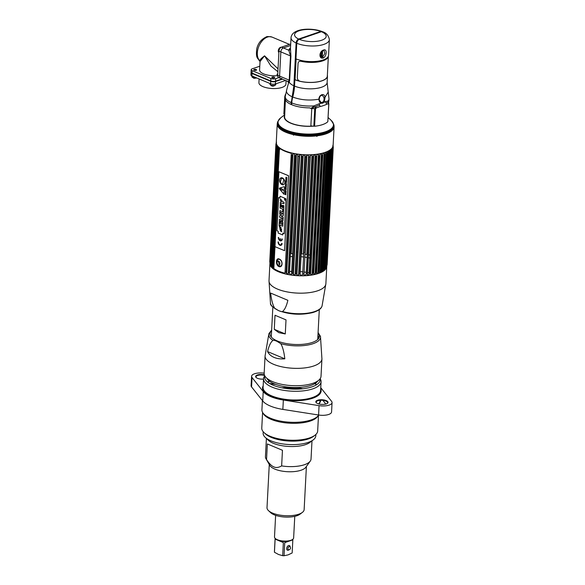 <?xml version="1.0" encoding="UTF-8"?>
<svg xmlns="http://www.w3.org/2000/svg" width="585" height="585" viewBox="0 0 585 585"><rect width="100%" height="100%" fill="white"/><g stroke="black" fill="none" stroke-linecap="round" stroke-linejoin="round"><path stroke-width="0.88" d="M334.093 126.865L333.121 145.394A28.468 10.83 -177 0 1 324.982 152.407A28.468 10.83 -177 0 1 293.67 153.402A28.468 10.83 -177 0 1 276.266 142.411L277.231 123.888A28.468 10.83 3 0 0 294.635 134.879A28.468 10.83 3 0 0 325.947 133.885A28.468 10.83 3 0 0 334.093 126.865A28.468 10.83 3 0 0 334.057 126.075M277.348 123.106A28.468 10.83 3 0 0 277.231 123.888M284.654 115.464A21.806 8.3 3 0 0 312.836 126.177M313.852 126.089A21.806 8.3 3 0 0 314.606 126.002M325.933 133.468A28.409 10.808 -177 0 1 293.253 134.148A28.409 10.808 -177 0 1 277.546 122.309L277.831 121.504A28.168 10.72 3 0 0 293.399 133.241A28.168 10.72 3 0 0 325.801 132.568A28.168 10.72 3 0 0 333.75 124.437L333.947 125.263A28.409 10.808 -177 0 1 325.933 133.468M324.551 133.906A26.369 10.033 -177 0 1 325.092 134.162M285.421 132.086A26.369 10.033 -177 0 1 285.985 131.881M311.534 107.808A21.565 8.205 3 0 0 312.478 107.764M314.613 125.863A21.477 8.175 -177 0 1 313.86 125.951M311.98 126.111A21.477 8.175 -177 0 1 291.016 123.142A21.477 8.175 -177 0 1 284.602 116.868L285.414 99.794M328.185 102.046A21.565 8.205 3 0 0 328.412 101.483M314.518 113.417L315.176 115.048M291.549 101.636L291.184 101.768M314.65 110.865A21.477 8.175 -177 0 1 315.388 111.033M291.037 104.364A21.565 8.205 3 0 0 291.696 104.664M288.654 82.39C288.529 83.209 288.734 83.158 289.253 82.236L289.648 80.438A1.623 0.614 3 0 0 289.224 80.145L288.712 81.242L289.253 82.236A19.203 7.305 3 0 0 293.867 85.798L291.03 104.43A21.901 8.336 -177 0 1 285.151 98.302A21.901 8.336 -177 0 1 285.158 98.192M322.203 31.619L320.748 31.436L298.642 39.034C297.195 39.714 296.354 41.023 296.112 42.968L293.867 85.798M296.025 44.621A19.203 7.305 -177 0 1 296.39 44.504M289.648 80.438L290.913 56.211L290.504 48.855M289.619 80.752A19.298 7.342 3 0 0 288.997 81.571M290.701 43.985L281.487 47.151A3.378 2.143 -67.2 0 0 278.957 51.085L277.692 75.304A3.378 2.143 -67.2 0 0 278.745 77.615L280.639 78.405A3.378 2.143 -67.2 0 1 279.579 76.101A3.378 2.143 112.8 0 0 280.639 78.405L287.696 81.366L288.588 82.69L286.716 89.885A20.958 7.978 -177 0 0 292.083 96.759M285.385 94.938L284.771 96.562L283.857 114.046A23.254 8.848 -177 0 1 284.749 113.161M285.612 94.682L285.07 95.516L285.612 94.682M277.692 75.304L279.579 76.101L280.844 51.875A3.378 2.143 -67.2 0 1 283.374 47.941L290.628 45.454L283.374 47.941A3.378 2.143 112.8 0 0 280.844 51.875L279.579 76.101L289.224 80.145L290.489 55.919L288.807 50.222A1.623 1.499 -165.8 0 0 290.431 49.235M290.504 47.831A20.819 7.927 3 0 0 288.807 50.222L281.487 47.151M294.847 73.922L294.482 74.046L294.847 73.922M287.696 81.366L288.712 81.242M291.805 102.638L291.491 102.507A19.744 12.526 -67.2 0 1 292.42 96.788A38.398 24.373 112.8 0 0 294.233 85.673L296.478 42.844A2.837 1.799 -67.2 0 1 298.599 39.539L320.741 31.934A2.837 1.799 -67.2 0 1 321.011 31.861M322.064 57.118L322.386 51.027M321.662 51.655L321.384 56.986M284.705 115.428L285.063 107.15M291.206 101.519L291.571 101.388M321.106 103.296C319.812 102.653 319.074 101.285 318.905 99.194C319 97 319.98 95.501 321.852 94.69C323.512 94.28 324.602 95.07 325.114 97.066L324.244 102.221L322.737 103.15L321.106 103.296A21.85 8.314 -177 0 1 319.293 103.735L313.889 105.892L311.286 108.605L309.575 107.852A21.901 8.336 -177 0 1 291.688 104.715L291.783 102.916A20.285 12.87 -67.2 0 1 292.741 97.044A37.857 24.029 112.8 0 0 294.526 86.083L294.862 79.714A19.203 7.305 3 0 0 315.542 82.2A19.203 7.305 3 0 0 327.468 76.108A19.203 7.305 3 0 0 327.366 75.18M328.507 102.609L328.039 101.029L325.56 101.578A21.85 8.314 -177 0 1 324.244 102.221M326.62 104.284L328.47 103.757L328.741 104.225L327.827 121.709A23.254 8.848 -177 0 1 314.591 126.25L315.505 108.773L316.331 107.932L319.951 106.572A23.254 8.848 3 0 0 321.882 106.112L325.216 104.964A23.254 8.848 3 0 0 326.62 104.284L326.094 102.872L328.28 102.214A1.623 1.565 -67.7 0 1 328.039 101.029A21.901 8.336 3 0 0 328.989 98.799L328.894 100.598A21.901 8.336 -177 0 1 328.792 101.249L328.507 102.689M292.741 97.044C300.865 100.072 309.582 100.788 318.905 99.194L320.924 102.353L322.211 102.404C323.834 101.578 324.39 99.918 323.885 97.41L322.43 95.362L321.538 95.377A0.812 0.548 71 0 0 321.852 94.69M316.331 107.932L315.637 106.602L319.622 105.095A1.623 0.856 78.2 0 1 319.951 106.572M314.759 108.781L313.845 126.258L310.854 125.863L311.761 108.532L314.759 108.781L315.637 106.602L314.467 106.96L313.889 105.892A21.901 8.336 3 0 1 291.783 102.916M319.293 103.735A1.623 0.856 -101.8 0 0 319.622 105.095M311.761 108.532L314.467 106.96M326.094 102.872A1.623 1.28 61.2 0 1 325.56 101.578M327.856 121.205L328.836 103.94L328.477 103.114M328.836 103.94L328.09 102.324L328.47 103.757M329.384 39.641L328.565 55.253A19.203 7.305 -177 0 1 316.631 61.345A19.203 7.305 -177 0 1 295.952 58.866L296.77 43.253A3.378 2.143 -67.2 0 1 299.301 39.319L321.443 31.714A3.378 2.143 -67.2 0 1 322.591 31.722C326.306 32.848 328.573 35.495 329.384 39.641A19.203 7.305 -177 0 1 317.45 45.74A19.203 7.305 -177 0 1 296.77 43.253M323.593 50.025C327.278 48.299 326.861 56.548 323.176 58.01C318.657 59.377 319.066 51.129 323.593 50.025A0.812 0.548 71 0 1 323.278 50.544L324.075 50.493L324.807 53.593L322.635 57.023L321.362 56.979C319.681 54.442 320.324 52.299 323.278 50.544M322.576 50.895L322.255 57.111M299.476 81.081A18.932 7.203 -177 0 1 295.052 79.655L296.134 58.939M294.686 76.949A3.378 1.287 -177 0 1 294.306 77.395M285.568 80.474L275.381 83.969A3.378 1.287 -177 0 1 270.606 83.772L251.916 75.933A3.378 1.287 -177 0 1 250.906 74.946L251.038 72.496A3.378 1.287 3 0 0 252.047 73.483L270.738 81.322A3.378 1.287 3 0 0 275.513 81.52L282.416 79.15M269.232 80.693A13.521 5.148 3 0 0 269.751 80.767M276.603 81.001A13.521 5.148 3 0 0 277.158 80.957M259.111 78.946L258.914 82.668A13.521 5.148 3 0 0 267.177 87.889A13.521 5.148 3 0 0 282.05 87.421A13.521 5.148 3 0 0 285.919 84.086L286.094 80.693M256.596 69.864L255.016 70.405M282.226 79.07L275.411 81.41A3.247 1.236 -177 0 1 270.833 81.22L252.332 73.461A3.247 1.236 -177 0 1 251.404 72.73M295.154 67.97A14.332 9.097 -67.2 0 1 294.781 68.423M280.639 78.405A3.378 2.143 112.8 0 0 281.78 78.412M278.029 68.869L264.566 55.838C261.736 57.952 260.091 59.56 259.645 60.672A13.521 8.585 -67.2 0 1 258.314 47.773A13.521 8.585 -67.2 0 1 267.455 37.067A13.521 8.585 -67.2 0 1 272.032 37.089L289.48 44.401M294.884 66.449A13.521 8.585 112.8 0 0 295.264 65.9M277.875 71.706L270.892 66.01L264.566 55.838L260.025 61.52L259.579 69.907A13.521 5.148 -177 0 0 263.623 73.871A13.521 5.148 -177 0 0 277.444 75.684M259.777 66.222L252.15 68.84A3.378 1.287 3 0 0 251.184 69.673A3.378 1.287 3 0 0 252.193 70.661L270.884 78.5A3.378 1.287 3 0 0 275.659 78.697L278.782 77.629M274.241 77.11A1.419 0.541 3 0 0 272.237 77.023A1.419 0.541 3 0 0 272.252 77.79A1.419 0.541 3 0 0 274.255 77.871A1.419 0.541 3 0 0 274.241 77.11M256.186 69.535A1.419 0.541 3 0 0 254.175 69.454A1.419 0.541 3 0 0 254.197 70.215A1.419 0.541 3 0 0 256.201 70.302A1.419 0.541 3 0 0 256.186 69.535M281.933 78.946L275.535 81.147A3.378 1.287 -177 0 1 270.76 80.949L252.062 73.11A3.378 1.287 -177 0 1 251.053 72.123L251.184 69.673M254.709 70.361L256.515 69.747M260.025 61.527L259.645 60.672A3.378 2.515 -43.5 0 1 258.98 60.226L258.98 60.226C257.634 57.725 255.696 58.368 256.771 48.76C258.022 43.334 261.122 39.422 266.087 37.03C266.599 36.394 268.581 36.409 272.032 37.089M252.852 76.328L252.793 77.52A2.91 1.104 3 0 0 256.413 77.82M252.793 77.52A2.91 1.104 -177 0 1 251.938 76.803A2.91 1.104 -177 0 1 251.923 76.664L251.959 75.948M253.188 77.659A1.594 0.607 -177 0 1 254.724 77.11M270.014 83.523L269.977 84.24A2.91 1.104 -177 0 0 269.992 84.379A2.91 1.104 -177 0 0 270.848 85.088A2.91 1.104 3 0 0 273.809 85.483A2.91 1.104 3 0 0 275.754 84.679A2.91 1.104 3 0 0 275.784 84.547L275.82 83.816M278.884 52.518A2.91 1.843 -67.2 0 1 278.292 50.734A2.91 1.843 -67.2 0 1 281.188 47.275M277.707 75.962A2.91 1.843 -67.2 0 1 277.063 74.134L277.736 74.412M278.913 171.741L273.846 268.53A28.19 10.727 -177 0 0 285.005 273.21L291.323 154.923A28.731 10.932 3 0 0 292.266 155.149L286.131 272.317L286.65 273.597L292.931 153.679L292.266 155.149M285.18 272.098A28.731 10.932 3 0 0 286.131 272.317M273.758 268.244L273.246 267.089L279.389 149.921A28.731 10.932 3 0 1 278.899 149.541L279.279 147.954A28.19 10.727 -177 0 1 278.592 147.332L277.868 148.605L271.725 265.773L272.303 267.243L278.592 147.332M272.303 267.243A28.19 10.727 -177 0 0 272.998 267.871L272.756 266.709A28.731 10.932 3 0 0 273.246 267.089M270.387 264.062L270.482 264.559A28.19 10.727 3 0 0 270.76 265.217L270.387 264.01L276.522 146.784L270.38 264.003A28.731 10.932 3 0 0 270.628 264.42L271.177 265.912A28.19 10.727 -177 0 0 271.667 266.555L271.36 265.378A28.731 10.932 3 0 0 271.725 265.773M270.38 264.259L269.963 263.038A28.468 10.83 3 0 0 269.919 263.411A28.468 10.83 3 0 0 278.423 271.74A28.468 10.83 3 0 0 309.092 275.418A28.468 10.83 3 0 0 326.781 266.387A28.468 10.83 3 0 0 326.781 265.999M271.323 267.06A27.188 10.347 -177 0 1 271.316 267.038L269.963 263.038L276.105 145.87A28.731 10.932 3 0 1 275.996 145.46L276.573 143.939M275.996 145.46L269.853 262.628A28.731 10.932 3 0 0 269.963 263.038M270.16 262.19L269.78 261.254A28.731 10.932 3 0 0 269.758 261.48A28.731 10.932 3 0 0 269.751 261.656L269.882 262.153M270.877 260.83A28.19 10.727 -177 0 1 271.038 260.566L276.99 147.025M271.535 259.916L270.972 258.599M272.807 258.716L272.222 257.371A28.731 10.932 3 0 0 272.164 257.415M274.489 257.605L274.343 257.049M271.089 265.641A27.188 10.347 -177 0 1 271.25 264.559M271.857 263.265A27.188 10.347 -177 0 1 272.559 262.38M277.107 259.447A27.188 10.347 -177 0 1 277.626 259.228M318.554 271.696A28.731 10.932 3 0 0 318.927 271.572A28.731 10.932 -177 0 0 319.293 271.44L319.103 272.559A28.19 10.727 -177 0 0 320.214 272.113L320.96 270.782L327.103 153.614L326.496 152.202A28.19 10.727 -177 0 1 325.384 152.641L325.435 154.272A28.731 10.932 -177 0 1 325.063 154.403A28.731 10.932 3 0 1 324.69 154.528L324.097 153.087A28.19 10.727 -177 0 1 322.832 153.46L316.551 273.378A28.19 10.727 -177 0 0 317.816 272.998L318.554 271.696L324.69 154.528M315.827 272.471L321.969 155.303L321.392 153.833L315.11 273.743L315.827 272.471A28.731 10.932 3 0 0 316.653 272.259M315.11 273.743A28.19 10.727 -177 0 1 313.706 274.051L313.728 272.932A28.731 10.932 3 0 1 312.829 273.1L318.964 155.932A28.731 10.932 3 0 0 319.871 155.764L313.728 272.932M318.964 155.932L318.423 154.433L312.134 274.343L312.829 273.1M312.134 274.343A28.19 10.727 -177 0 1 310.628 274.577L310.569 273.451A28.731 10.932 3 0 1 309.597 273.568L309.004 274.526L315.235 154.871A28.19 10.727 -177 0 1 313.64 155.025L307.454 274.358M307.41 274.679L307.213 273.802L307.352 274.935A28.19 10.727 3 0 0 308.946 274.782L309.004 274.526M306.196 273.868A28.731 10.932 3 0 0 307.213 273.802L313.348 156.634A28.731 10.932 3 0 1 312.339 156.7L311.878 155.149A28.19 10.727 -177 0 1 310.218 155.222L303.937 275.133A28.19 10.727 3 0 0 305.597 275.06L306.196 273.868L312.339 156.7M291.93 273.349L297.823 154.908L291.93 273.349A28.731 10.932 3 0 0 292.961 273.48L293.385 274.701A28.19 10.727 -177 0 0 295.067 274.877L295.483 273.736A28.731 10.932 3 0 0 296.536 273.817L296.895 275.016A28.19 10.727 -177 0 0 298.599 275.104L299.081 273.955A28.731 10.932 3 0 0 300.142 273.985L300.434 275.162A28.19 10.727 3 0 0 302.123 275.169L302.672 273.999A28.731 10.932 3 0 0 303.717 273.977M286.65 273.597A28.19 10.727 -177 0 0 288.215 273.919L288.478 272.8A28.731 10.932 3 0 0 289.473 272.976L289.948 274.226A28.19 10.727 3 0 0 291.586 274.475L291.571 274.211M288.478 272.8L294.613 155.632A28.731 10.932 3 0 0 295.615 155.807L289.473 272.976M298.065 156.18A28.731 10.932 3 0 0 299.103 156.312L292.961 273.48M295.483 273.736L301.619 156.568A28.731 10.932 3 0 0 302.672 156.648L296.536 273.817M299.081 273.955L305.224 156.787A28.731 10.932 3 0 0 306.277 156.817L300.142 273.985M302.672 273.999L308.814 156.831A28.731 10.932 3 0 0 309.86 156.809M309.597 273.568L315.739 156.4A28.731 10.932 3 0 0 316.704 156.283L310.569 273.451M321.969 155.303A28.731 10.932 3 0 0 322.796 155.091M325.435 154.272L319.293 271.44M272.222 257.371L277.919 148.605M276.661 144.883L276.581 146.506M276.259 142.798A28.731 10.932 3 0 0 276.135 143.128L276.113 143.566M276.178 144.861L276.23 143.895M276.076 144.202L276.018 145.321M276.412 142.886L275.915 144.085A28.731 10.932 3 0 0 275.901 144.312A28.731 10.932 3 0 0 275.893 144.488L269.751 261.656M269.78 261.254L275.893 144.495L276.369 143.588M276.829 144.817A28.19 10.727 -177 0 0 277.049 145.299L276.529 146.842A28.731 10.932 3 0 0 276.764 147.244L270.628 264.42M271.36 265.378L277.502 148.21A28.731 10.932 3 0 0 277.868 148.605M272.756 266.709L278.899 149.541M291.323 154.923L291.293 153.292A28.19 10.727 3 0 1 280.127 148.612M294.613 155.632L294.504 154.001A28.19 10.727 -177 0 1 292.931 153.679M297.823 154.908L297.875 154.564A28.19 10.727 -177 0 1 296.237 154.316L295.615 155.807M301.619 156.568L301.355 154.959A28.19 10.727 -177 0 1 299.666 154.791L299.103 156.312M305.224 156.787L304.88 155.193A28.19 10.727 -177 0 1 303.184 155.098L302.672 156.648M304.865 155.544L298.613 274.848L304.865 155.544M308.814 156.831L308.412 155.252A28.19 10.727 -177 0 1 306.715 155.244L306.277 156.817M313.662 155.376L313.348 156.634M315.739 156.4L315.256 155.222M318.423 154.433A28.19 10.727 -177 0 1 316.909 154.659L316.704 156.283M321.392 153.833A28.19 10.727 -177 0 1 319.995 154.14L319.871 155.764M276.559 142.25L276.135 143.128M276.764 144.649L276.105 145.87M277.502 148.21L277.955 146.645A28.19 10.727 -177 0 1 277.465 146.001L276.764 147.244M280.01 148.934L279.389 149.921M323.659 258.877L322.913 260.186L328.616 151.435M324.397 261.415A28.19 10.727 -177 0 1 324.456 261.473L330.284 150.257M325.18 260.193L324.456 261.473M325.523 260.559A28.731 10.932 -177 0 1 325.545 260.588L331.388 149.021M325.494 261.064L325.545 260.588M326.488 261.897A28.731 10.932 -177 0 1 326.518 261.956L332.485 148.005M326.935 262.936L326.276 264.149M332.58 148.268L326.722 264.288M326.467 264.859A28.19 10.727 -177 0 1 326.532 265.51L332.668 148.51M332.777 148.758L326.532 265.51M327.147 264.318L326.671 265.21L327.147 264.318A28.731 10.932 -177 0 1 327.147 264.486A28.731 10.932 -177 0 1 327.125 264.72L333.267 147.544L332.777 146.294M332.631 146.93L333.048 148.502L326.913 265.663L326.35 266.848A28.19 10.727 3 0 0 326.496 266.204L326.781 265.583M326.935 265.232L327.125 264.72M326.905 265.678A28.731 10.932 -177 0 1 326.752 266.065L332.894 148.897L332.36 147.617M332.309 147.72A28.19 10.727 -177 0 1 332.009 148.232L332.36 149.826L326.218 266.994L325.721 268.149A28.19 10.727 3 0 0 326.079 267.528L325.011 269.853A27.188 10.347 -177 0 1 325.004 269.875M326.218 266.994A28.731 10.932 -177 0 1 325.933 267.367L325.355 268.515L331.512 148.882A28.19 10.727 -177 0 1 330.949 149.475L331.234 151.076A28.731 10.932 -177 0 1 330.817 151.435L330.233 150.082A28.19 10.727 -177 0 1 329.479 150.63L329.684 152.254A28.731 10.932 -177 0 1 329.158 152.575L328.558 151.193A28.19 10.727 -177 0 1 327.615 151.698L327.739 153.321A28.731 10.932 -177 0 1 327.103 153.614M330.233 150.082L323.951 269.999L324.682 268.603A28.731 10.932 -177 0 0 325.092 268.252L331.264 150.959L325.121 268.259L324.668 269.385A28.19 10.727 3 0 0 325.223 268.8L325.355 268.515M323.951 269.999A28.19 10.727 -177 0 1 323.191 270.548L323.542 269.422A28.731 10.932 -177 0 1 323.015 269.743L329.158 152.575M328.558 151.193L322.269 271.111L323.015 269.743M322.269 271.111A28.19 10.727 -177 0 1 321.326 271.608L321.604 270.489A28.731 10.932 -177 0 1 320.96 270.782M286.935 256.969A27.188 10.347 -177 0 1 287.527 256.895M290.328 256.632A27.188 10.347 -177 0 1 292.485 256.515M293.853 256.479A27.188 10.347 -177 0 1 294.343 256.471M297.443 256.508A27.188 10.347 -177 0 1 297.867 256.522M301.041 256.72A27.188 10.347 -177 0 1 303.564 256.976M304.602 257.108A27.188 10.347 -177 0 1 307.059 257.495M308.324 257.729A27.188 10.347 -177 0 1 309.867 258.051M312.946 258.848A27.188 10.347 -177 0 1 313.567 259.031M315.841 259.791A27.188 10.347 -177 0 1 316.478 260.033M318.452 260.881A27.188 10.347 -177 0 1 319.103 261.195M320.741 262.102A27.188 10.347 -177 0 1 321.392 262.511M322.671 263.462A27.188 10.347 -177 0 1 323.315 264.032M324.214 265.02A27.188 10.347 -177 0 1 324.821 265.948M325.194 266.811A27.188 10.347 -177 0 1 325.392 267.798M287.169 252.413A28.731 10.932 -177 0 1 287.301 252.398L287.783 253.583M289.692 252.172L289.407 253.773A28.19 10.727 3 0 0 289.275 253.788M290.57 252.106A28.731 10.932 -177 0 1 290.708 252.098L295.754 155.764M296.368 154.338L291.162 253.656L290.708 252.098M291.162 253.656A28.19 10.727 -177 0 1 292.639 253.583M294.087 251.974A28.731 10.932 -177 0 1 294.233 251.967L299.242 156.261M294.555 252.435L294.233 251.967M296.185 253.554A28.19 10.727 -177 0 1 296.324 253.554L301.421 156.363M296.763 251.981L296.332 253.203M297.677 252.011A28.731 10.932 -177 0 1 297.823 252.011L302.825 156.59M301.282 252.215A28.731 10.932 -177 0 1 301.421 252.23L301.721 253.488L306.876 155.252L301.692 253.839A28.19 10.727 3 0 1 303.374 254.014L303.944 252.486M304.836 252.596A28.731 10.932 -177 0 1 304.975 252.618L309.999 156.729M305.231 253.093L304.975 252.618M310.357 155.215L305.173 254.241A28.19 10.727 -177 0 1 306.811 254.49L311.966 156.1M307.432 252.991L306.811 254.49M313.772 155.01L308.544 254.797A28.19 10.727 -177 0 1 310.021 255.104M313.107 255.864A28.19 10.727 -177 0 1 313.721 256.04M315.995 256.771A28.19 10.727 -177 0 1 316.639 256.998M318.613 257.795A28.19 10.727 -177 0 1 319.264 258.087M320.909 258.921A28.19 10.727 -177 0 1 321.56 259.301M327.739 153.321L321.604 270.489M329.684 152.254L323.542 269.422M324.682 268.603L330.817 151.435M332.36 149.826A28.731 10.932 -177 0 1 332.075 150.199L331.607 149.212M333.048 148.502A28.731 10.932 -177 0 1 332.894 148.897M332.923 145.906L333.289 147.142A28.731 10.932 -177 0 1 333.282 147.318A28.731 10.932 -177 0 1 333.267 147.544M333.084 145.775A28.731 10.932 -177 0 1 333.187 146.17L332.858 145.248M333.165 146.645L333.187 146.177M333.07 145.877L333.048 146.287M313.421 135.735L313.567 135.822A28.731 10.932 -177 0 1 314.569 135.998L314.854 135.15M311.074 136.268L311.096 135.844M306.467 135.83L306.445 136.254M303.893 136.122L303.915 135.698M302.862 135.618L302.84 136.042M300.317 135.786L300.339 135.369M299.308 135.237L299.286 135.661M295.63 134.119L295.834 134.996A28.731 10.932 -177 0 1 296.844 134.93L296.968 134.886M316.426 135.471L316.916 136.48M293.443 135.23L294.036 134.272M292.017 134.279A28.19 10.727 -177 0 1 292.42 134.221L292.405 134.374M322.547 134.857A27.188 10.347 3 0 0 321.83 134.601M288.617 132.861A27.188 10.347 3 0 0 287.878 133.044M291.213 154.82L285.063 272.12M273.846 268.53L274.987 246.665M279.279 259.067C275.784 257.195 275.374 265.144 278.891 266.555C282.826 268.274 283.242 260.318 279.279 259.067M294.43 155.369L288.273 272.924M291.593 273.787L297.794 155.493M301.304 155.807L295.103 274.248M293.385 274.701L299.666 154.791M296.895 275.016L303.184 155.098M313.618 156.195L307.439 274.08M310.686 273.488L316.829 156.188M313.765 272.932L319.907 155.749M324.097 153.087L317.816 272.998M326.496 152.202L320.214 272.113M332.887 146.616L332.836 147.559M332.302 149.248L332.382 147.676M319.242 245.78L319.878 246.351M314.788 135.632L314.767 136.056M316.353 135.903L316.375 135.479M311.374 135.837L311.352 136.254M313.004 136.181L313.033 135.757M307.864 136.29L307.885 135.866L307.871 136.29M309.582 135.874L309.56 136.29M308.507 156.414L303.41 253.663M304.339 135.727L304.317 136.151M306.021 136.239L306.043 135.815M300.822 135.42L300.8 135.844M302.489 136.012L302.511 135.588M297.385 134.952L297.363 135.376M299.001 135.618L299.023 135.201M294.014 134.747L294.036 134.323M276.785 144.729L276.712 146.104M270.68 264.53L276.829 147.237M276.632 144.956L276.544 146.638M271.177 265.912L277.465 146.001M318.84 253.385A4.058 2.728 -109 0 0 319.52 253.188M319.834 247.162A4.058 2.728 -109 0 0 319.205 246.417M317.238 245.517A4.058 2.728 -109 0 0 316.58 245.642M316.251 251.974A4.058 2.728 -109 0 0 316.865 252.632M317.004 250A1.623 1.09 71 0 1 317.099 248.15M319.052 249.32A1.623 1.09 71 0 1 318.993 250.49M280.727 266.511A4.058 2.728 71 0 1 279.476 266.358A4.058 2.728 71 0 1 278.058 265.246M276.778 261.517A4.058 2.728 71 0 1 278.087 258.892M278.833 261.276A1.623 1.09 -109 0 0 278.592 262.804A1.623 1.09 -109 0 0 279.593 264.106A1.623 1.09 -109 0 0 279.827 264.171M277.378 264.069A3.539 2.384 71 0 1 276.961 262.862M277.246 260.223A3.539 2.384 71 0 1 279.557 259.433A3.539 2.384 71 0 1 281.911 263.762A3.539 2.384 71 0 1 279.22 265.978A3.539 2.384 71 0 1 279.213 265.978L279.22 265.978C276.844 264.639 276.186 262.723 277.246 260.223M278.46 261.056L278.38 261.356A1.872 1.258 -109 0 0 276.954 262.526A1.872 1.258 -109 0 0 278.197 264.808L278.248 265.063A2.172 1.462 -109 0 0 279.901 263.711A2.172 1.462 -109 0 0 278.46 261.056A2.172 1.462 -109 0 0 276.807 262.416A2.172 1.462 -109 0 0 278.248 265.063M285.729 199.653L285.114 199.076L285.772 199.024L285.122 199.076L285.736 199.646M285.941 199.463A0.739 0.497 71 0 1 284.895 199.024A0.739 0.497 -109 0 0 285.948 199.456A0.739 0.497 -109 0 0 285.188 198.542A0.739 0.497 71 0 1 285.941 199.463M284.895 199.024A0.739 0.497 71 0 1 285.18 198.549A0.739 0.497 -109 0 0 284.902 199.017M284.054 194.242L279.316 188.677L283.827 194.154L284.529 187.024L284.222 186.644L279.345 188.187M283.381 190.118L284.12 190.425L283.381 190.118M282.877 190.271L282.913 189.555L281.027 188.399A0.782 0.526 -109 0 0 280.954 189.825L282.877 190.271M282.504 184.546L280.581 182.571A4.709 3.166 71 0 1 280.624 182.089L280.442 181.942A3.451 2.318 71 0 1 280.968 180.29A3.451 2.318 71 0 1 281.392 178.571A3.451 2.318 -109 0 0 280.946 180.297A3.451 2.318 -109 0 0 280.42 181.95L280.61 182.096A4.709 3.166 -109 0 0 280.559 182.578L282.496 184.56L283.915 179.573L282.072 178.132M283.411 184.736A3.656 2.457 71 0 1 282.058 184.648A3.656 2.457 71 0 1 279.674 181.123A3.656 2.457 71 0 1 281.034 177.818M281.955 178.498L281.758 178.352A4.709 3.166 -109 0 0 281.568 178.71L281.378 178.564M288.5 175.763L284.573 250.68L274.935 246.643L278.862 171.719L288.5 175.763M284.639 198.161L280.047 196.231L279.952 198.03L278.643 197.489L276.902 230.717L278.204 231.265L278.116 233.035L282.716 234.965L282.804 233.196L284.149 233.759L285.889 200.523L284.544 199.96L284.639 198.161M278.08 241.854A2.793 1.879 -109 0 0 279.93 245.269A2.793 1.879 -109 0 0 282.058 243.521L281.656 243.353A2.23 1.499 71 0 1 279.959 244.742A2.23 1.499 71 0 1 278.482 242.022L278.08 241.854M279.996 240.172A2.23 1.499 71 0 1 278.716 237.554L278.314 237.378A2.793 1.879 -109 0 0 280.171 240.801A2.793 1.879 -109 0 0 282.292 239.053L281.89 238.885A2.23 1.499 71 0 1 280.398 240.34L280.478 238.826L280.076 238.658L279.996 240.172M285.926 194.776L285.502 194.432L285.97 193.898L285.07 193.657L284.968 194.374L285.926 194.776M285.582 192.736L285.151 193.145L285.07 192.494L285.027 193.262L285.985 193.664L285.582 192.736M286.028 192.757L286.094 191.558L285.114 191.653L286.028 192.757M286.123 191.01L285.268 190.249L285.151 191.002L286.102 191.397L286.123 191.01M285.246 189.123L286.189 189.694L285.246 189.123M286.226 189.087L285.414 188.743L286.27 188.268L285.312 187.865L286.08 188.341L285.261 188.838L286.226 189.087M285.517 186.205L286.358 186.556L285.546 185.628L285.517 186.205M286.591 182.023L285.67 181.043L285.619 182.03L286.591 182.023M286.635 181.277L285.685 180.714L286.635 181.277M286.723 179.5L285.926 179.01L286.774 178.535L285.824 178.132L286.591 178.608L285.772 179.105L286.723 179.5M286.006 187.734L285.999 187.909C286.884 186.381 284.829 188.012 285.597 186.995L285.604 186.827C284.822 188.341 286.796 186.63 286.006 187.734M286.394 185.818L285.97 185.467L286.438 184.94L285.538 184.699L285.443 185.416L286.394 185.818M285.538 183.485L286.379 184.18L285.495 184.319L286.379 184.56L286.358 183.727L285.538 183.485M286.299 182.608C286.123 183.237 285.977 183.171 285.853 182.418L285.86 182.242C285.948 183.346 286.102 183.412 286.306 182.425L286.299 182.608M285.963 179.5L285.824 180.37L286.548 180.677L286.591 179.844L285.963 179.5M286.116 177.094C285.261 178.579 287.337 176.911 286.518 177.994L286.511 178.169C287.403 176.655 285.319 178.301 286.109 177.262L286.116 177.094M284.829 199.01A0.797 0.534 -109 0 0 285.97 199.485A0.797 0.534 -109 0 0 284.829 199.01M282.394 177.898A3.656 2.457 -109 0 0 279.608 180.187A3.656 2.457 -109 0 0 282.036 184.655A3.656 2.457 -109 0 0 284.822 182.374A3.656 2.457 -109 0 0 282.394 177.898M284.573 250.629L288.573 175.741L278.935 171.749M280.025 228.377L280.098 226.929L281.4 230.183L281.327 231.638L279.915 228.377M279.981 229.422L281.041 227.338M281.853 231.653L281.363 231.631L281.436 230.183M281.575 230.161L281.502 228.903M280.427 230.973L279.608 226.929M282.738 226.19L280.127 225.123M280.025 226.446L279.118 226.066L279.337 221.839M282.855 223.96L279.396 220.823L279.476 219.28M283.03 220.625L282.584 220.625M281.736 221.496L281.824 220.56L280.529 220.523M283.133 218.68L279.586 217.189L279.659 215.763L281.699 214.922L279.74 214.161L279.82 212.728M283.396 213.613L279.849 212.128L279.93 210.629M282.643 211.741L282.789 209.693M283.615 209.532L280.061 208.041L280.259 204.282M281.458 207.068L281.59 205.196M282.855 207.653L283.016 205.342M283.915 203.741L283.996 202.213L282.672 201.657L280.5 198.98L280.412 200.662L281.582 201.971L280.332 202.264L280.237 203.968L282.613 203.192L283.915 203.741L282.65 203.178L280.273 203.953L280.369 202.249M281.582 201.964L280.449 200.648L280.537 199.024M284.149 233.744L282.826 233.203M282.716 234.951L278.131 233.027L278.226 231.258L276.917 230.709L278.657 197.496M279.952 198.015L280.061 196.238M282.738 226.219L282.818 224.691L280.171 223.587L280.244 222.22L279.301 221.825L279.082 226.081L280.025 226.475L280.091 225.108L282.738 226.219M279.352 220.83L282.855 224.004L282.935 222.512L282.467 222.139L283.111 219.119L279.44 219.28L279.352 220.83M283.133 218.71L283.206 217.247L281.253 216.487L283.294 215.646L283.367 214.22L279.784 212.713L279.703 214.176L281.663 214.936L279.623 215.777L279.542 217.203L283.133 218.71M279.813 212.136L283.396 213.642L283.586 210.03L282.752 209.679L282.643 211.77L279.893 210.615L279.813 212.136M283.615 209.562L283.813 205.679L282.979 205.328L282.855 207.682L282.292 207.448L282.394 205.532L281.553 205.181L281.458 207.097L280.939 206.885L281.063 204.618L280.222 204.267L280.025 208.055L283.615 209.562M281.787 220.574L281.736 221.532L280.478 220.523L281.787 220.574M280.997 245.32A2.793 1.879 71 0 1 278.116 241.868M280.815 244.786A2.23 1.499 -109 0 0 281.692 243.367M279.996 240.135A2.23 1.499 -109 0 0 280.032 240.157L280.113 238.673M281.049 240.318A2.23 1.499 -109 0 0 281.926 238.899M281.231 240.852A2.793 1.879 71 0 1 278.35 237.393M324.127 237.057L328.053 162.133M301.07 61.286A19.049 7.247 3 0 0 328.361 56.167L327.322 76.094A19.049 7.247 -177 0 1 300.025 81.264C298.233 80.62 297.326 79.363 297.319 77.491L298.05 63.502C298.248 61.754 299.257 61.015 301.07 61.286M285.275 333.94L274.277 329.326L278.818 332.653L285.275 333.94L286.014 319.878L275.016 315.264L286.014 319.878M274.277 329.326L275.016 315.264M326.671 265.195A28.468 10.83 3 0 0 326.569 264.829M270.643 293.078L287.878 300.31L270.643 293.078C271.418 300.003 272.771 305.056 274.694 308.244A25.93 9.865 -177 0 1 270.482 303.315C270.116 305.092 272.8 307.52 278.54 310.598L274.694 308.244M287.878 300.31C286.423 306.291 284.617 310.021 282.445 311.498C282.021 311.812 280.72 311.512 278.533 310.598C289.619 314.62 300.997 315.278 312.683 312.595C321.494 309.882 321.604 306.847 322.05 306.021A25.93 9.865 -177 0 1 282.445 311.498M321.019 376.294A28.468 10.83 -177 0 1 303.33 385.332A28.468 10.83 -177 0 1 272.668 381.647A28.468 10.83 -177 0 1 264.164 373.318L265.071 355.958A28.468 10.83 3 0 0 273.575 364.294A28.468 10.83 -177 0 0 304.237 367.972A28.468 10.83 -177 0 0 321.933 358.941L321.019 376.294M274.109 357.42C271.104 356.155 268.924 354.217 267.572 351.585C269.027 345.603 270.84 341.874 273.012 340.397C273.436 340.082 274.738 340.382 276.924 341.296L280.763 343.651C282.679 346.832 284.032 351.892 284.815 358.817C280.683 359.146 277.114 358.678 274.109 357.42M318.832 338.115L317.947 335.271M284.815 358.817L267.572 351.585M271.615 330.62A24.738 9.411 3 0 0 277.356 340.996A24.738 9.411 3 0 0 307.827 343.614A24.738 9.411 3 0 0 318.064 333.055M320.755 387.709L331.593 401.347A10.142 3.861 -177 0 1 332.061 402.604A10.142 3.861 -177 0 1 319.066 405.654L283.345 400.03A30.018 11.422 -177 0 1 263.221 391.592L252.055 377.544A10.142 3.861 -177 0 1 251.587 376.287A10.142 3.861 -177 0 1 264.171 373.179M326.298 403.906A6.128 2.333 3 0 0 327.461 403.321A6.128 2.333 3 0 0 325.435 400.316A6.128 2.333 3 0 0 317.567 400.242A6.128 2.333 3 0 0 316.309 402.736A6.128 2.333 3 0 0 326.298 403.906M263.528 379.124A6.128 2.333 -177 0 1 256.091 377.479A6.128 2.333 -177 0 1 257.349 374.985A6.128 2.333 -177 0 1 264.361 374.831M332.061 402.604L331.571 411.972A10.142 3.861 -177 0 1 318.576 415.014L282.855 409.398A30.018 11.422 -177 0 1 262.731 400.959L251.565 386.904A10.142 3.861 -177 0 1 251.097 385.654L251.587 376.287M322.861 400.345L325.808 404.052M295.396 387.526L299.812 388.221A30.018 11.422 -177 0 1 302.803 388.754M269.59 383.467L275.908 384.462M281.89 387.804A29.338 11.166 -177 0 1 301.875 388.849M320.639 400.264A29.338 11.166 -177 0 1 318.803 403.935M256.281 377.647A5.718 2.179 -177 0 1 255.981 376.894A5.718 2.179 -177 0 1 257.619 375.482A5.718 2.179 -177 0 1 264.595 375.446M327.249 403.467A5.718 2.179 3 0 0 325.004 400.754A5.718 2.179 3 0 0 317.838 400.74A5.718 2.179 3 0 0 316.5 402.904M321.07 381.742L320.609 390.451A28.797 10.961 3 0 1 312.375 397.551A28.797 10.961 3 0 1 280.698 398.56A28.797 10.961 3 0 1 263.089 387.438L263.55 378.729A28.797 10.961 -177 0 0 281.151 389.851A28.797 10.961 -177 0 0 312.829 388.842A28.797 10.961 3 0 0 321.07 381.742A28.797 10.961 3 0 0 320.383 379.102L320.156 378.707M263.55 378.729A28.797 10.961 -177 0 1 264.508 376.17L264.771 375.804M264.903 376.038A27.714 10.545 3 0 0 280.427 387.489A27.714 10.545 3 0 0 312.149 386.787A27.714 10.545 3 0 0 319.995 378.919M314.971 435.24L313.428 436.403A26.369 10.033 -177 0 1 308.434 438.904A26.369 10.033 -177 0 1 265.429 433.887L264.018 432.571A27.985 10.647 -177 0 0 309.67 437.894A27.985 10.647 3 0 0 314.971 435.24A27.985 10.647 3 0 0 317.67 430.991L318.496 415.343A28.797 10.961 3 0 0 318.701 415.036M264.018 432.571A27.985 10.647 -177 0 1 261.773 428.059L262.592 412.41L263.33 413.697A27.985 10.647 -177 0 0 282.935 422.502A27.985 10.647 -177 0 0 310.555 420.959A27.985 10.647 3 0 0 317.626 416.542L318.481 415.357A28.797 10.961 3 0 1 311.198 419.906A28.797 10.961 -177 0 1 282.774 421.492A28.797 10.961 -177 0 1 262.606 412.432A28.797 10.961 -177 0 1 261.919 409.792L262.402 400.542M318.686 403.906A28.797 10.961 3 0 0 320.068 400.82A28.797 10.961 3 0 0 320.061 400.301M298.869 389.062A28.797 10.961 3 0 0 284.851 388.33M279.681 408.82A28.797 10.961 3 0 0 284.829 409.712M317.852 380.915A26.12 9.938 -177 0 1 311.066 385.318A26.12 9.938 -177 0 1 284.91 386.7A26.12 9.938 -177 0 1 266.826 378.239M263.206 431.715L263.133 433.141A26.369 10.033 3 0 0 265.246 437.39A26.369 10.033 3 0 0 271.009 440.863A26.369 10.033 -177 0 0 313.246 439.898A26.369 10.033 -177 0 0 315.79 435.898L315.863 434.472M264.793 433.229A26.369 10.033 3 0 0 271.191 437.368A26.369 10.033 3 0 0 314.13 435.818M313.246 439.898L309.874 442.45A22.822 8.687 -177 0 1 273.319 443.284A22.822 8.687 3 0 1 268.332 440.271L265.246 437.39M266.402 438.465L265.444 456.68A22.822 8.687 3 0 0 265.992 458.772A22.822 8.687 3 0 0 266.541 459.561L267.36 443.956L282.46 450.289L267.36 443.956M311.988 440.856L311.03 459.064A22.822 8.687 -177 0 1 310.269 461.09A22.822 8.687 -177 0 1 281.641 465.901L282.46 450.289M265.992 458.772L269.758 465.375A18.588 7.071 3 0 0 274.87 469.111A18.588 7.071 -177 0 0 305.831 467.261L310.269 461.09M266.541 459.561C269.232 463.664 271.681 466.106 273.868 466.903C276.061 467.941 278.657 467.605 281.641 465.901M306.401 466.464L304.142 509.601A18.588 7.071 -177 0 1 302.35 512.423A18.588 7.071 -177 0 1 272.566 513.103A18.588 7.071 3 0 1 268.5 510.647A18.588 7.071 3 0 1 267.009 507.656L269.275 464.519M268.5 510.647L270.68 512.687A16.087 6.121 3 0 0 274.197 514.807A16.087 6.121 -177 0 0 299.966 514.222L302.35 512.423M292.442 539.531L292.836 539.853L292.149 552.971L288.069 554.887L284.054 555.75A8.892 3.386 3 0 1 282.679 555.691L283.367 542.573L281.173 541.14A8.892 3.386 -177 0 1 275.871 539.026L275.272 538.463A9.579 3.642 -177 0 0 290.891 540.284A9.579 3.642 3 0 0 292.712 539.377A9.579 3.642 3 0 0 293.633 537.922L294.767 516.35M275.272 538.463A9.579 3.642 -177 0 1 274.504 536.92L275.63 515.348M281.173 541.14A8.892 3.386 3 0 0 287.045 541.381A8.892 3.386 -177 0 0 290.372 540.716A8.892 3.386 -177 0 0 292.054 539.875L292.712 539.377M274.431 551.713A8.892 3.386 3 0 0 274.409 551.874A8.892 3.386 3 0 0 274.438 552.24L275.125 539.121L283.367 542.573M275.681 538.836L275.125 539.121M284.054 555.75L284.741 542.631L285.787 541.622L287.045 541.381M282.862 542.361L282.899 541.754M282.679 555.691L278.533 554.492L274.438 552.24M290.211 547.099A2.523 1.601 112.8 0 0 288.559 545.556A2.523 1.601 112.8 0 0 286.672 548.489A2.523 1.601 112.8 0 0 288.317 550.214A2.523 1.601 112.8 0 0 289.122 549.695M288.624 549.724A1.66 1.053 -67.2 0 1 287.9 548.54A1.66 1.053 -67.2 0 1 288.654 546.916A1.66 1.053 -67.2 0 1 289.882 546.726A1.704 1.704 0 0 1 288.624 549.724M284.661 114.828L280.749 117.797A27.736 10.552 3 0 0 289.889 131.406A27.736 10.552 3 0 0 325.531 131.742A27.736 10.552 3 0 0 331.234 120.437L328.127 117.526M315.235 113.951A27.736 10.552 3 0 0 314.642 113.841M296.112 42.968A19.203 7.305 -177 0 1 291.037 37.637C291.988 28.321 311.059 27.444 321.852 31.429M318.138 32.336A19.203 7.305 -177 0 1 318.993 32.533M286.716 89.885L285.239 96.51A21.901 8.336 3 0 0 291.125 102.631M298.642 39.034A15.817 6.018 -177 0 1 299.096 30.793A15.817 6.018 -177 0 1 320.748 31.436M290.913 56.211A1.623 0.614 3 0 0 290.489 55.919L278.957 51.085M294.526 86.083A19.203 7.305 3 0 0 315.205 88.569A19.203 7.305 3 0 0 327.139 82.47L327.468 76.108M323.885 97.41L325.114 97.066L328.222 92.057L327.139 82.47M322.737 103.15A0.812 0.548 -109 0 0 322.211 102.404M323.176 58.01A0.812 0.548 -109 0 0 322.635 57.023M321.443 31.714A15.817 6.018 -177 0 1 321.648 40.248A15.817 6.018 -177 0 1 299.301 39.319M251.916 75.933L252.047 73.483M270.606 83.772L270.738 81.322M275.381 83.969L275.513 81.52M252.062 73.11L252.193 70.661M270.76 80.949L270.884 78.5M275.535 81.147L275.659 78.697M325.933 267.367L332.075 150.199M310.028 136.29L310.05 135.866M301.421 252.23L306.423 156.743M307.498 136.283L307.52 135.859M287.301 252.398L292.405 155.113M269.919 263.411L269.012 280.763A28.468 10.83 -177 0 0 277.517 289.1A28.468 10.83 3 0 0 308.178 292.778A28.468 10.83 3 0 0 325.874 283.747L326.781 266.387M286.153 271.791A28.468 10.83 -177 0 1 286.745 271.725M289.553 271.484A28.468 10.83 -177 0 1 291.71 271.374M293.07 271.345A28.468 10.83 -177 0 1 293.56 271.338M296.661 271.381A28.468 10.83 -177 0 1 297.085 271.396M300.266 271.586A28.468 10.83 -177 0 1 302.789 271.842M303.82 271.974A28.468 10.83 -177 0 1 306.277 272.339M307.549 272.573A28.468 10.83 -177 0 1 309.092 272.881M265.071 355.958L268.888 333.684A25.93 9.865 3 0 0 273.012 340.397M280.763 343.651A25.93 9.865 3 0 0 307.907 345.004A25.93 9.865 3 0 0 320.463 336.39L321.933 358.941M263.177 385.808A29.338 11.166 3 0 0 277.919 398.663A29.338 11.166 3 0 0 312.734 398.217A29.338 11.166 3 0 0 320.697 388.82M316.704 384.652A29.338 11.166 3 0 0 314.898 383.584M319.066 405.654L318.576 415.014M283.345 400.03L282.855 409.398M263.221 391.592L262.731 400.959M252.055 377.544L251.565 386.904M299.856 387.38L299.812 388.221M316.792 384.594A28.797 10.961 3 0 0 315.044 383.497M269.349 381.098A28.797 10.961 3 0 0 267.506 382.012M292.836 539.853L290.92 540.503M289.765 540.906L284.741 542.631M277.831 121.504L280.749 117.797M333.75 124.437L331.234 120.437M328.463 102.236L328.485 101.812M290.409 49.528L291.037 37.637M285.239 96.51L285.151 98.302M285.451 94.492L285.136 95.092M328.989 98.799L328.222 92.057M319.278 99.121C319.542 96.927 320.295 95.677 321.538 95.377M328.755 103.216L328.477 102.273M328.207 56.913L328.229 56.46M259.959 61.381L258.98 60.226M256.888 78.017L253.897 78.317L251.938 76.803M275.754 84.679C274.072 86.192 272.566 86.529 271.257 85.673L269.992 84.379M269.758 261.48L275.901 144.312M327.147 264.486L333.282 147.318M271.279 337.04L272.844 307.176M317.728 339.476L319.293 309.611M269.012 280.763L270.482 303.315M322.05 306.021L325.874 283.747M268.888 333.684L271.645 330.094M318.094 332.529L320.463 336.39M316.602 384.718L314.81 383.636M269.575 381.266L267.674 382.151M319.98 402.451L320.068 400.82M274.409 551.874L275.118 538.317M292.164 552.81L292.873 539.246"/></g></svg>
